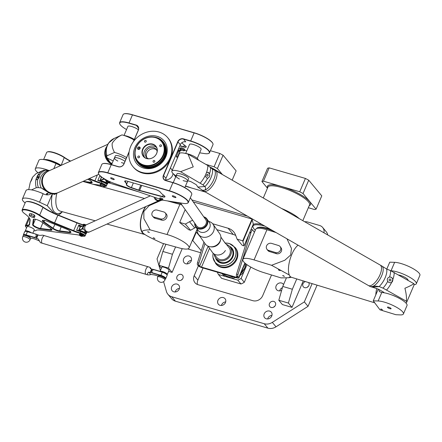 <?xml version="1.0" encoding="UTF-8"?>
<svg xmlns="http://www.w3.org/2000/svg" width="442" height="442" viewBox="0 0 442 442"><rect width="100%" height="100%" fill="white"/><g stroke="black" fill="none" stroke-linecap="round" stroke-linejoin="round"><path stroke-width="0.66" d="M205.491 192.077L185.408 186.215M308.035 306.339L276.007 326.82A9.84 8.58 140.2 0 1 267.913 328.163L175.419 301.173A9.84 8.58 140.2 0 1 171.601 298.704L167.899 294.267A9.84 8.58 -39.8 0 0 171.723 296.737L264.217 323.721A9.84 8.58 -39.8 0 0 272.305 322.378L304.339 301.897L308.035 306.339L317.074 285.151M327.704 234.945A7.873 6.868 -39.8 0 0 326.351 231.906L322.649 227.464A7.873 6.868 140.2 0 1 323.964 232.801M182.397 279.162A3.403 2.967 -39.8 0 0 181.203 280.162M308.383 286.333A3.403 2.967 -39.8 0 0 307.184 287.333M274.891 306.151A3.403 2.967 -39.8 0 0 273.697 307.146M225.702 301.897A4.332 3.774 -39.8 0 0 221.414 305.461M282.41 287.687A4.332 3.774 -39.8 0 0 279.631 290.891M271.946 315.389A4.332 3.774 -39.8 0 0 267.664 318.958M179.452 288.399A4.332 3.774 -39.8 0 0 175.17 291.969M191.425 260.338A4.332 3.774 -39.8 0 0 187.143 263.907M203.049 268.007L197.883 280.118A7.873 6.868 -39.8 0 0 197.397 284.471M191.856 199.928L247.481 216.16M252.923 226.68A21.652 5.359 23.1 0 1 252.675 225.635M253.095 224.658A21.652 5.359 23.1 0 1 261.929 224.448M193.248 201.906L252.023 219.05L253.316 224.133L244.039 245.885L242.277 245.371L237.094 239.155L242.746 240.802L244.039 245.885M251.128 229.265L252.249 229.591L254.454 232.238M202.011 267.703A3.149 0.779 23.1 0 1 198.287 265.719L197.535 264.824L198.906 265.222L199.657 266.117A1.575 0.392 -156.9 0 0 201.519 267.112L236.459 277.305A1.575 0.392 -156.9 0 0 237.415 277.333A1.575 0.392 -156.9 0 0 237.337 277.112L236.592 276.217L237.962 276.615L238.708 277.515A3.149 0.779 23.1 0 1 238.862 277.952A3.149 0.779 23.1 0 1 236.956 277.896L202.011 267.703M204.966 243.536L198.883 263.161L197.513 262.758A1.967 0.829 106.3 0 0 197.535 264.824M197.513 262.758L203.933 242.061M198.906 265.222A1.967 0.829 -73.7 0 1 198.883 263.161M235.547 248.006A12.597 10.984 140.2 0 1 236.835 259.272A12.597 10.984 140.2 0 1 227.166 267.404A12.597 10.984 140.2 0 1 216.193 264.134M252.249 229.591L250.99 232.542L249.874 232.216M249.691 232.636L250.835 232.973A1.967 0.829 -73.7 0 1 250.99 232.542M250.835 232.973L237.934 274.554L236.564 274.156L248.785 234.763M237.962 276.615A1.967 0.829 -73.7 0 1 237.934 274.554M236.564 274.156A1.967 0.829 106.3 0 0 236.592 276.217M200.187 236.741L196.325 232.111L192.734 240.525L201.243 250.736M271.521 274.979L262.697 295.67A7.873 6.868 140.2 0 1 252.857 300.687L198.044 284.692A7.873 6.868 140.2 0 1 194.988 282.72A7.873 6.868 140.2 0 1 194.187 275.681L198.386 265.83M165.678 244.868A3.403 2.967 140.2 0 1 165.789 244.222M176.988 276.576A3.403 2.967 140.2 0 1 179.601 274.383A3.403 2.967 140.2 0 1 182.568 275.261A3.403 2.967 140.2 0 1 181.85 279.725A3.403 2.967 140.2 0 1 177.336 279.62A3.403 2.967 140.2 0 1 176.988 276.576M308.649 282.571A3.403 2.967 140.2 0 1 308.897 285.477A3.403 2.967 140.2 0 1 306.284 287.676A3.403 2.967 140.2 0 1 303.317 286.792A3.403 2.967 140.2 0 1 305.45 281.587M275.405 305.289A3.403 2.967 140.2 0 1 272.791 307.488A3.403 2.967 140.2 0 1 269.83 306.604A3.403 2.967 140.2 0 1 270.543 302.146A3.403 2.967 140.2 0 1 275.057 302.251A3.403 2.967 140.2 0 1 275.405 305.289M225.475 302.56A4.332 3.774 140.2 0 1 222.155 305.356A4.332 3.774 140.2 0 1 218.381 304.229A4.332 3.774 140.2 0 1 219.293 298.56A4.332 3.774 140.2 0 1 225.033 298.687A4.332 3.774 140.2 0 1 225.475 302.56M281.67 290.261A4.332 3.774 140.2 0 1 276.598 289.659A4.332 3.774 140.2 0 1 277.51 283.985A4.332 3.774 140.2 0 1 283.25 284.118A4.332 3.774 140.2 0 1 283.565 284.565M271.725 316.052A4.332 3.774 140.2 0 1 268.399 318.848A4.332 3.774 140.2 0 1 264.631 317.726A4.332 3.774 140.2 0 1 265.537 312.052A4.332 3.774 140.2 0 1 271.283 312.179A4.332 3.774 140.2 0 1 271.725 316.052M179.231 289.068A4.332 3.774 140.2 0 1 175.905 291.864A4.332 3.774 140.2 0 1 172.137 290.737A4.332 3.774 140.2 0 1 173.043 285.068A4.332 3.774 140.2 0 1 178.789 285.195A4.332 3.774 140.2 0 1 179.231 289.068M191.198 261.001A4.332 3.774 140.2 0 1 187.878 263.797A4.332 3.774 140.2 0 1 184.104 262.675A4.332 3.774 140.2 0 1 185.016 257.001A4.332 3.774 140.2 0 1 190.756 257.128A4.332 3.774 140.2 0 1 191.198 261.001M235.741 235.492A14.564 12.702 -39.8 0 0 233.254 234.453L216.873 229.674M195.961 227.31A14.564 12.702 -39.8 0 0 194.69 227.95L190.546 230.276L188.778 229.763L180.016 222.774L179.717 222.409L185.369 224.061L189.513 221.735A14.564 12.702 140.2 0 1 192.751 220.359M190.546 230.276L185.369 224.061M212.668 223.74L228.078 228.238A14.564 12.702 140.2 0 1 233.73 231.895A14.564 12.702 140.2 0 1 235.63 235.194L237.094 239.155M252.023 219.05L242.746 240.802M185.181 209.596L179.717 222.409M252.327 219.414L243.05 241.161M200.629 252.708L187.701 248.934M168.612 271.371L172.093 272.388L182.215 248.647M160.396 270.57L157.032 258.924L163.568 243.603M163.59 281.637L166.435 291.493A9.84 8.58 -39.8 0 0 167.899 294.267M312.129 283.637L304.339 301.897M303.273 280.919L291.991 307.367L282.399 304.571L278.808 300.262L282.764 286.449L292.355 289.245L288.399 303.063L291.991 307.367M304.72 221.762A7.873 6.868 140.2 0 1 307.604 221.989L319.594 225.486A7.873 6.868 140.2 0 1 322.649 227.464M196.325 232.111L195.917 231.989M172.457 254.266L168.501 268.079L158.91 265.283L162.866 251.465L172.457 254.266L175.584 246.929M162.866 251.465L165.938 244.26M172.093 272.388L168.501 268.079M192.325 240.409L192.734 240.525M158.91 265.283L161.385 268.255M168.872 269.769A3.934 0.972 23.1 0 1 169.065 270.316L167.269 274.521A3.934 0.972 -156.9 0 0 167.076 273.979A3.934 0.972 -156.9 0 0 163.319 271.797A3.934 0.972 -156.9 0 0 160.059 271.382L161.827 267.222A3.934 0.972 23.1 0 1 165.01 267.548A3.934 0.972 23.1 0 1 168.872 269.769M165.131 278.537A3.934 0.972 -156.9 0 0 161.269 276.322A3.934 0.972 -156.9 0 0 158.081 275.996L157.711 276.869A3.934 0.972 23.1 0 1 160.894 277.195A3.934 0.972 23.1 0 1 164.755 279.416A3.934 0.972 23.1 0 1 164.949 279.963L165.325 279.084A3.934 0.972 -156.9 0 0 165.131 278.537L165.186 278.405A3.542 0.878 23.1 0 0 162.275 276.206A3.542 0.878 23.1 0 0 158.672 275.62L158.612 275.758M296.759 278.924L292.355 289.245M288.399 303.063L278.808 300.262M282.764 286.449L286.383 277.957M270.521 229.376A15.746 3.901 -156.9 0 0 258.669 227.459M267.465 188.176L261.929 181.535L263.482 181.192L299.737 191.773L303.041 193.524L316.091 209.188L314.538 209.53L308.345 207.723M264.819 226.105A21.061 5.216 -156.9 0 0 252.94 226.365A21.061 5.216 -156.9 0 0 254.073 228.95A21.061 5.216 -156.9 0 0 255.305 230.232M316.091 209.188L321.776 195.861L308.726 180.198L305.422 178.441L269.172 167.861L267.614 168.203L261.929 181.535M269.172 167.861L263.482 181.192M305.422 178.441L299.737 191.773M308.726 180.198L303.041 193.524M180.574 203.049A15.746 3.901 -156.9 0 0 179.734 202.839M175.568 202.182A15.746 3.901 -156.9 0 0 173.043 202.464M205.85 164.38L214.094 166.783L217.398 168.54L222.403 174.546M177.491 157.993L176.292 156.545L178.209 156.313M217.398 168.54L223.083 155.208L236.133 170.872L232.177 180.154M178.386 151.628L176.292 156.545M180.132 150.844L177.844 156.208M223.083 155.208L219.785 153.451L214.094 166.783M219.785 153.451L210.398 150.716M223.387 273.941A13.382 11.669 -39.8 0 0 230.868 277.123A13.382 11.669 -39.8 0 0 233.652 276.935M240.746 273.537A13.382 11.669 -39.8 0 0 245.774 263.775M222.011 273.537A14.172 12.359 -39.8 0 0 225.21 276.46L230.984 278.145A14.172 12.359 -39.8 0 0 235.691 277.532M239.895 275.532A14.172 12.359 -39.8 0 0 244.061 271.482L246.586 265.57A14.172 12.359 -39.8 0 0 246.73 264.504M225.21 276.46L218.409 274.476A17.713 15.448 140.2 0 1 217.348 272.178M246.968 264.67L246.586 265.57M244.061 271.482L241.089 278.443A17.713 15.448 140.2 0 1 237.785 280.129L230.984 278.145M218.409 274.476L221.613 278.322L240.989 283.979A17.713 15.448 -39.8 0 0 244.299 282.294L250.791 267.073M237.785 280.129L240.989 283.979M241.089 278.443L244.299 282.294M213.177 253.294A12.216 10.658 -39.8 0 0 212.978 257.404A12.216 10.658 -39.8 0 0 222.873 265.714A12.216 10.658 -39.8 0 0 235.105 257.493A12.216 10.658 -39.8 0 0 229.508 243.625A12.216 10.658 -39.8 0 0 229.116 243.503A12.216 10.658 -39.8 0 0 225.304 243.094L225.304 243.094M213.21 253.321A12.149 10.597 -39.8 0 0 220.829 265.438A12.149 10.597 -39.8 0 0 235.028 257.454A12.149 10.597 -39.8 0 0 225.337 243.128M215.525 257.752A9.707 8.464 -39.8 0 0 223.713 263.349A9.707 8.464 -39.8 0 0 232.901 256.835A9.707 8.464 -39.8 0 0 229.392 246.2M215.851 258.189A9.486 8.276 -39.8 0 0 224 263.051A9.486 8.276 -39.8 0 0 232.652 256.703A9.486 8.276 -39.8 0 0 229.763 246.597M224.061 241.603L228.912 247.421A7.873 6.868 140.2 0 1 227.26 257.736A7.873 6.868 140.2 0 1 216.818 257.498L213.63 253.675M214.32 254.504A9.055 7.895 -39.8 0 0 215.906 258.255L217.436 260.089A9.055 7.895 -39.8 0 0 228.63 260.973A9.055 7.895 -39.8 0 0 232.304 250.006A9.055 7.895 -39.8 0 0 231.348 248.498L229.818 246.664A9.055 7.895 -39.8 0 0 226.415 244.426M215.906 258.255A9.055 7.895 -39.8 0 0 227.105 259.139A9.055 7.895 -39.8 0 0 230.774 248.166A9.055 7.895 -39.8 0 0 229.818 246.664M381.308 309.085L382.463 309.814L380.678 309.057L381.308 309.085M278.985 269.935L280.14 270.67L278.361 269.907L278.985 269.935M283.283 275.664L284.438 276.399L282.659 275.637L283.283 275.664M388.756 307.223A1.967 0.486 23.1 0 1 391.098 308.715A1.967 0.486 23.1 0 1 389.098 308.389A1.967 0.486 23.1 0 1 387.479 307.168A1.967 0.486 23.1 0 1 388.756 307.223M278.526 245.514L271.565 243.382A3.934 3.503 -36.9 0 0 267.161 244.868A3.934 3.503 -36.9 0 0 266.918 249.249A3.934 3.503 -36.9 0 0 268.576 250.399L275.532 252.531A3.934 3.503 -36.9 0 0 279.941 251.039A3.934 3.503 -36.9 0 0 280.178 246.658A3.934 3.503 -36.9 0 0 278.526 245.514M280.178 246.658L281.035 247.807A3.934 3.503 143.1 0 1 280.797 252.189A3.934 3.503 143.1 0 1 276.388 253.675L269.432 251.542A3.934 3.503 143.1 0 1 267.78 250.399L266.918 249.249M286.963 238.807L291.46 248.454L290.659 255.012L284.814 260.244L271.548 265.283L254.062 259.918A17.321 4.287 -156.9 0 0 242.857 259.426A17.321 4.287 -156.9 0 0 263.515 272.526L281.002 277.885L288.604 277.742L290.422 276.698M242.857 259.426L255.725 229.26A17.321 4.287 23.1 0 1 266.929 229.752L276.057 232.553M273.57 231.122A16.73 4.144 -156.9 0 0 256.714 228.437L256.703 228.47M271.548 265.283L289.283 274.99M374.739 302.831L291.455 277.294A17.321 6.608 -73 0 1 291.803 254.432A17.321 6.608 -73 0 1 298.079 245.183M386.794 269.079L389.739 262.183L394.629 262.327A15.354 3.801 23.1 0 1 411.132 267.598A15.354 3.801 23.1 0 1 419.9 275.305L416.292 283.764A15.354 3.801 -156.9 0 0 407.524 276.051A15.354 3.801 -156.9 0 0 391.026 270.78L390.916 270.775M414.165 284.687A15.354 3.801 -156.9 0 0 416.292 283.764M378.805 289.411L379.363 291.598L381.75 292.527A15.354 3.801 23.1 0 1 398.248 297.803A15.354 3.801 23.1 0 1 407.016 305.51L403.413 313.964A15.354 3.801 -156.9 0 1 400.281 314.897L395.899 314.71L379.993 309.836L373.247 300.842L378.242 289.134M403.413 313.964A15.354 3.801 -156.9 0 0 394.645 306.256A15.354 3.801 -156.9 0 0 378.142 300.98L373.247 300.842M148.147 231.763L147.6 231.763L149.379 232.52L148.147 231.763M153.706 237.862L153.159 237.857L154.938 238.619L153.706 237.862M157.02 210.066L163.75 211.928A3.934 3.354 137.6 0 1 165.164 212.784A3.934 3.354 137.6 0 1 165.153 217.193A3.934 3.354 137.6 0 1 160.761 218.939L154.031 217.083A3.934 3.354 137.6 0 1 152.617 216.226A3.934 3.354 137.6 0 1 152.628 211.817A3.934 3.354 137.6 0 1 157.02 210.066M152.617 216.226L153.728 217.442A3.934 3.354 -42.4 0 0 155.142 218.298L161.871 220.16A3.934 3.354 -42.4 0 0 166.269 218.409A3.934 3.354 -42.4 0 0 166.275 214L165.164 212.784M162.203 199.933L149.186 205.635L143.843 211.398L143.877 218.679L150.109 229.851L167.032 234.531A17.321 4.287 23.1 0 1 189.077 248.028A17.321 4.287 23.1 0 1 179.259 247.94L162.336 243.266C150.81 238.105 144.313 234.641 142.854 232.862L143.086 233.1A16.929 7.818 -74.5 0 1 143.086 233.1A16.929 7.818 -74.5 0 1 142.854 232.862A16.929 7.818 -74.5 0 1 145.816 206.547M181.922 204.966A17.321 4.287 -156.9 0 0 179.9 204.359L167.363 200.895M173.06 202.469A16.73 4.144 23.1 0 1 181.01 203.663M150.109 229.851C143.385 229.962 140.97 230.967 142.854 232.862M144.954 234.536A17.321 8 -74.5 0 1 144.678 234.47A17.321 8 -74.5 0 1 143.175 211.072A17.321 8 -74.5 0 1 145.457 206.712M60.571 165.617L56.007 163.529A15.354 3.801 -156.9 0 0 38.902 160.341L35.299 168.8A15.354 3.801 23.1 0 1 48.659 170.413M62.35 211.712L62.289 211.784A17.321 8 -74.5 0 1 58.178 214.994M38.029 172.761A15.354 3.801 23.1 0 1 35.299 168.8M54.09 213.232L47.244 205.729L52.316 193.845M25.117 202.944A15.354 3.801 23.1 0 1 22.415 198.999A15.354 3.801 23.1 0 1 39.52 202.187L47.244 205.729M51.322 193.59C49.25 195.11 46.786 195.281 43.935 194.104L43.128 193.734A15.354 3.801 -156.9 0 0 26.017 190.546L22.415 198.999M111.771 164.209A11.807 11.155 -114.3 0 1 107.157 145.959A11.807 11.155 65.7 0 0 111.771 164.203M98.82 174.281L58.466 192.48A11.807 11.155 -114.3 0 1 43.443 186.297A11.807 11.155 -114.3 0 1 48.753 170.949A11.807 11.155 -114.3 0 1 48.758 170.949A11.807 11.155 65.7 0 0 43.443 186.297A11.807 11.155 65.7 0 0 58.466 192.48L56.99 193.143A11.807 11.155 -114.3 0 1 53.593 193.955L50.62 193.342L46.708 191.452A11.807 11.155 -114.3 0 1 41.725 180.667A11.807 11.155 -114.3 0 1 48.112 171.236L107.914 144.269M111.964 163.75L110.412 162.722A9.144 7.707 6.1 0 1 110.213 162.557L107.4 158.23M36.57 179.806A2.95 1.111 119.1 0 1 36.99 176.977A2.95 1.111 119.1 0 1 39.205 174.651A2.95 1.111 119.1 0 1 39.454 174.673M37.714 178.143A0.967 0.365 119.1 0 1 37.614 178.126A0.967 0.365 119.1 0 1 37.708 177.22A0.967 0.365 119.1 0 1 38.454 176.419A0.967 0.365 119.1 0 1 38.553 176.435A0.967 0.365 119.1 0 1 38.465 177.341A0.967 0.365 119.1 0 1 37.714 178.143M37.802 179.314L36.471 179.761L36.172 178.756L37.399 175.877L39.045 174.562L39.658 174.955C39.835 176.33 39.216 177.783 37.802 179.314A13.851 13.083 -114.3 0 0 38.388 187.59L41.089 187.944L43.835 189.303M49.791 170.479L48.725 170.424A5.111 1.133 -4.9 0 1 48.57 170.402L43.797 170.164A14.564 13.757 65.7 0 0 43.465 170.308L36.051 173.656L32.498 177.27L31.912 179.441L30.211 182.634L28.736 189.607M31.487 189.883L36.316 187.706L38.388 187.59M39.819 192.331A6.298 1.558 23.1 0 1 43.404 193.861M48.725 170.424A12.52 11.829 65.7 0 0 41.244 187.966L46.482 191.298A9.144 4.508 33.5 0 0 46.708 191.452M53.095 193.883L54.167 194.198M56.99 193.143L54.598 194.469L53.593 193.955M53.742 194.204L49.106 193.027A2.359 0.586 -156.9 0 0 48.001 192.955L46.487 193.635A2.359 0.586 -156.9 0 0 46.382 193.734A2.359 0.586 -156.9 0 0 47.206 194.624A10.823 2.68 23.1 0 1 47.614 194.883M107.881 144.589L106.621 147.44M107.964 144.153C108.434 143.009 108.489 142.954 108.119 143.987L106.102 148.512L107.964 144.153C108.434 143.009 108.489 142.954 108.119 143.987A14.564 13.757 -114.3 0 1 114.191 138.418L108.362 143.247M113.152 160.965L107.318 158.076L106.671 156.728L106.102 148.512M106.671 156.728L107.036 155.816L114.533 152.435C112.616 149.015 111.848 145.948 112.224 143.225C114.561 139.584 117.826 136.805 122.014 134.893A12.564 3.111 23.1 0 1 134.07 140.048M114.191 138.418L122.014 134.893M111.572 164.673L114.423 157.987A6.298 1.558 -156.9 0 1 118.743 158.247A6.298 1.558 -156.9 0 1 124.97 161.374A6.298 1.558 -156.9 0 0 122.097 159.612A6.298 1.558 -156.9 0 0 114.423 157.987A6.298 1.558 -156.9 0 0 117.821 161.048M121.445 162.595A6.298 1.558 -156.9 0 0 124.163 163.264M114.423 157.987L115.318 155.882A6.298 1.558 23.1 0 1 122.998 157.507A6.298 1.558 23.1 0 1 125.871 159.269M126.589 157.59A12.564 3.111 -156.9 0 0 114.533 152.435M215.663 170.678A11.807 4.928 119.8 0 1 215.663 170.684A11.807 4.928 119.8 0 1 214.061 183.375A11.807 4.928 119.8 0 1 203.911 191.171L203.911 191.171A11.807 4.928 -60.2 0 0 206.381 191.204A11.807 4.928 -60.2 0 0 215.271 181.005A11.807 4.928 -60.2 0 0 215.663 170.678L213.967 169.706A11.807 4.928 -60.2 0 1 213.574 180.032A11.807 4.928 -60.2 0 1 204.685 190.231L202.508 190.325L204.795 190.154A9.144 4.298 69.4 0 1 204.685 190.231M216.967 172.949A11.807 4.923 119.8 0 1 214.061 183.375A11.807 4.923 119.8 0 1 206.53 191.148M381.899 266.034L380.137 265.023A11.807 4.928 119.8 0 1 379.75 275.344A11.807 4.928 119.8 0 1 370.86 285.543A11.807 4.928 119.8 0 1 368.39 285.51A11.807 4.928 119.8 0 1 368.385 285.51A11.807 4.928 -60.2 0 0 378.534 277.714A11.807 4.928 -60.2 0 0 380.137 265.018L215.663 170.684M381.44 267.288A11.807 4.923 119.8 0 1 378.534 277.714A11.807 4.923 119.8 0 1 371.004 285.488M212.994 169.496L213.519 169.518A9.144 1.094 163.1 0 1 213.591 169.529L212.392 169.071A5.111 0.757 54.7 0 1 212.298 168.982L207.773 165.479L188.021 154.153L193.248 166.866L180.54 171.689L202.994 184.883L204.812 186.524L197.817 187.054L202.508 190.325M389.082 277.151A2.95 2.757 -108.7 0 1 392.612 279.062A2.95 2.757 -108.7 0 1 390.993 282.742M390.374 279.095A0.967 0.906 -108.7 0 1 390.314 280.874A0.967 0.906 -108.7 0 1 389.098 279.885A0.967 0.906 -108.7 0 1 390.374 279.095M384.065 292.77L384.065 292.77A2.359 0.586 -156.9 0 0 383.021 291.825L379.026 289.532A2.359 0.586 -156.9 0 0 377.374 288.803L372.352 287.162L379.346 286.631L383.004 288.129L406.419 301.251C406.684 297.278 406.17 292.947 404.889 288.256C408.889 286.582 411.889 285.068 413.9 283.709L390.485 270.592A13.851 5.779 119.8 0 1 389.551 277.04C391.297 276.963 392.386 277.808 392.827 279.576L391.601 282.455L391.032 282.725L388.949 282.565L387.695 281.399C386.827 279.2 387.446 277.747 389.551 277.04L389.093 277.151M407.933 280.289L407.966 280.211A6.298 1.558 -156.9 0 0 405.082 277.432A6.298 1.558 -156.9 0 0 398.739 275.018M392.573 295.25A6.298 1.558 23.1 0 1 396.176 296.786M405.905 302.991A12.564 3.111 -156.9 0 0 406.629 302.416A12.564 3.111 -156.9 0 0 406.419 301.251M413.9 283.709A12.564 3.111 23.1 0 1 414.11 284.875L406.629 302.416M372.352 287.162L370.457 286.659L372.556 286.515A9.144 1.094 -16.9 0 0 372.744 286.488L375.38 286.101L379.148 286.554A12.52 5.221 -60.2 0 0 386.628 269.007L381.54 265.863M390.485 270.592L386.833 269.09A5.111 2.105 19.8 0 1 386.628 269.007M207.243 178.165A2.95 2.326 94 0 0 209.723 175.397A2.95 2.326 94 0 0 207.679 172.281M207.773 174.358A0.967 0.762 94 0 0 207.033 176.082A0.967 0.762 94 0 0 207.773 174.358M207.685 178.154L206.403 177.861L205.226 175.551L206.453 172.673L207.746 172.286L209.547 173.789C210.083 176.015 209.464 177.469 207.685 178.154A13.851 5.779 -60.2 0 1 202.994 184.883M179.485 179.043A6.298 1.558 23.1 0 1 176.082 175.977A6.298 1.558 23.1 0 1 176.91 175.601A6.298 1.558 23.1 0 1 183.75 177.596A6.298 1.558 23.1 0 1 187.668 180.922A6.298 1.558 23.1 0 1 183.104 180.585M177.806 173.496A6.298 1.558 23.1 0 1 184.651 175.491A6.298 1.558 23.1 0 1 188.568 178.817L187.668 180.922A6.298 1.558 -156.9 0 0 182.485 177.015A6.298 1.558 -156.9 0 0 176.082 175.977L176.982 173.877A6.298 1.558 23.1 0 1 177.806 173.496M180.54 171.689A12.564 3.111 -156.9 0 0 171.949 171.026A12.989 3.216 23.1 0 0 171.872 171.17A12.989 3.216 23.1 0 0 176.12 175.888M171.872 171.17L179.353 153.628A12.989 3.216 -156.9 0 1 179.43 153.49A12.564 3.111 23.1 0 1 188.021 154.153M197.817 187.054L196.618 185.121A2.359 0.586 -156.9 0 0 195.635 184.342L191.64 182.049A2.359 0.586 -156.9 0 0 189.115 181.098A10.823 2.68 23.1 0 1 187.712 180.822M212.392 169.071A12.52 5.221 119.8 0 1 204.906 186.612C205.878 187.972 205.839 189.148 204.795 190.154M213.132 169.562L213.685 169.706M25.277 231.31A3.934 0.972 23.1 0 1 25.233 230.978A3.934 0.972 23.1 0 1 27.603 231.039A3.934 0.972 23.1 0 1 31.376 232.763M30.001 239.857L30.526 238.625A3.934 0.972 -156.9 0 0 30.332 238.083A3.934 0.972 -156.9 0 0 26.47 235.862A3.934 0.972 -156.9 0 0 23.288 235.536L22.763 236.768A3.934 3.934 0 0 0 23.36 240.829A3.934 3.934 0 0 0 30.001 239.857A3.934 0.972 -156.9 0 0 29.807 239.31A3.934 0.972 -156.9 0 0 25.945 237.089A3.934 0.972 -156.9 0 0 22.763 236.768M104.03 186.491A2.166 0.536 -156.9 0 0 101.649 185.187A2.166 0.536 -156.9 0 0 100.168 185.248A2.166 0.536 -156.9 0 0 101.936 186.436A2.166 0.536 -156.9 0 0 104.019 186.889A2.166 0.536 -156.9 0 0 104.03 186.491M100.141 185.143A2.359 0.586 23.1 0 1 100.063 185.01A2.359 0.586 23.1 0 1 100.047 184.839A2.359 0.586 23.1 0 1 101.958 185.038A2.359 0.586 23.1 0 1 104.273 186.369A2.359 0.586 23.1 0 1 104.395 186.695A2.359 0.586 23.1 0 1 104.262 186.8A2.359 0.586 23.1 0 1 104.108 186.833M100.047 184.839L100.422 183.966A2.359 0.586 23.1 0 1 102.334 184.159A2.359 0.586 23.1 0 1 104.649 185.491A2.359 0.586 23.1 0 1 104.765 185.817L104.395 186.695M91.964 181.911A4.724 1.171 23.1 0 1 91.936 182.032A4.724 1.171 23.1 0 1 90.571 182.286L83.14 181.347M85.4 182.148L90.671 182.811A5.116 1.265 -156.9 0 0 92.124 182.176A5.116 1.265 -156.9 0 0 87.731 179.281M100.185 185.286A16.139 3.995 -156.9 0 0 97.781 184.861L93.063 184.264M88.72 178.833L94.715 181.27A16.139 3.995 -156.9 0 0 101.268 183.496A3.542 0.878 23.1 0 1 104.848 185.099A3.542 0.878 23.1 0 1 105.655 186.441A3.542 0.878 23.1 0 1 104.511 186.419M46.311 160.087A10.923 2.707 23.1 0 1 60.493 165.584M70.609 161.092A24.012 5.945 23.1 0 1 64.333 157.33A10.923 2.707 -156.9 0 0 47.758 151.799L47.266 151.976A11.315 2.801 23.1 0 1 64.438 157.711A23.619 5.851 -156.9 0 0 70.295 161.236M101.373 177.352L100.047 175.756A16.139 3.995 -156.9 0 0 100.152 175.794M99.931 175.584L97.826 180.518A15.746 3.901 -156.9 0 0 101.798 181.767A3.934 0.972 23.1 0 1 106.865 184.574A3.934 0.972 23.1 0 1 106.887 184.855L106.362 186.082A3.934 0.972 -156.9 0 0 101.273 182.994A15.746 3.901 23.1 0 1 94.875 180.817L89.323 178.562M97.826 180.518A995.395 420.154 106.3 0 0 98.102 180.319A16.139 3.995 23.1 0 0 102.091 181.568A3.542 0.878 -156.9 0 1 106.655 184.099L106.865 184.574M105.655 186.441L106.146 186.264A3.934 0.972 -156.9 0 0 106.362 186.082M61.084 165.385A11.315 2.801 -156.9 0 0 44.139 159.645M43.62 159.562L46.637 152.49A11.315 2.801 23.1 0 1 47.266 151.976M29.719 216.066L29.106 215.055L31.1 215.304L33.714 216.569L34.332 217.586L32.332 217.331L29.719 216.066M31.1 215.304L31.747 213.795L29.747 213.547L29.106 215.055M31.747 213.795L34.36 215.061L33.714 216.569M34.36 215.061L34.973 216.077L34.332 217.586M82.168 236.293A1.575 0.392 -156.9 0 0 82.334 236.271A1.575 0.392 -156.9 0 0 82.422 236.199L82.676 235.603A1.575 0.392 -156.9 0 0 80.947 234.459L80.693 233.73L81.687 234.343A2.017 0.497 23.1 0 1 83.251 235.553L83.129 235.829A2.017 0.497 23.1 0 1 82.532 235.94M79.654 234.663A2.017 0.497 23.1 0 1 79.416 234.249L79.538 233.967A2.017 0.497 23.1 0 1 79.709 233.862L80.532 234.337A1.575 0.392 -156.9 0 0 79.781 234.365L79.527 234.962A1.575 0.392 -156.9 0 0 79.532 235.078A1.575 0.392 -156.9 0 0 79.604 235.183M81.687 234.343L81.571 234.625A2.017 0.497 23.1 0 1 83.129 235.829M79.416 234.249A2.017 0.497 23.1 0 1 79.869 234.127L79.825 233.591L80.278 233.614L80.162 233.89M80.571 234.011L81.571 234.625M80.278 233.614L80.284 234.039M80.361 233.857L80.433 234.216M26.653 227.647A5.508 1.365 23.1 0 1 25.608 226.542A5.508 1.365 23.1 0 1 26.581 225.812A16.139 3.995 -156.9 0 0 29.592 224.553L30.133 220.282A24.012 5.945 -156.9 0 0 29.89 218.978A24.012 5.945 -156.9 0 0 24.724 213.701A10.923 2.707 23.1 0 1 22.376 211.304A10.923 2.707 23.1 0 1 27.785 210.392A10.923 2.707 23.1 0 1 39.493 215.563A24.012 5.945 -156.9 0 0 54.399 223.337L73.466 231.083A16.139 3.995 -156.9 0 0 80.024 233.31A3.542 0.878 23.1 0 1 83.604 234.906A3.542 0.878 23.1 0 1 84.411 236.255A3.542 0.878 23.1 0 1 82.488 236.045M79.61 235.249A16.139 3.995 -156.9 0 0 76.538 234.674L40.062 230.078A16.139 3.995 -156.9 0 0 36.288 230.205A16.139 3.995 -156.9 0 0 35.636 230.591A5.508 1.365 23.1 0 1 35.41 230.724A5.508 1.365 23.1 0 1 33.89 230.735M43.614 222.144L52.841 228.663A5.116 1.265 -156.9 0 0 59.532 231.376L69.427 232.625A5.116 1.265 -156.9 0 0 70.875 231.989A5.116 1.265 -156.9 0 0 66.361 229.039L47.244 221.276A5.116 1.265 -156.9 0 0 42.653 220.343A5.116 1.265 -156.9 0 0 43.614 222.144L44.029 221.829A4.724 1.171 23.1 0 1 42.88 220.376A4.724 1.171 23.1 0 1 42.951 220.276M50.476 230.238A5.116 1.265 -156.9 0 0 51.924 229.597A5.116 1.265 -156.9 0 0 50.708 228.392L41.487 221.873A5.116 1.265 -156.9 0 0 33.598 219.199A5.116 1.265 -156.9 0 0 33.294 219.519L32.625 224.79A5.116 1.265 -156.9 0 0 35.393 227.177A5.116 1.265 -156.9 0 0 40.581 228.989L50.476 230.238L50.377 229.707L40.482 228.464A4.724 1.171 23.1 0 1 35.691 226.79A4.724 1.171 23.1 0 1 33.139 224.586L33.807 219.315A4.724 1.171 23.1 0 1 33.83 219.238A4.724 1.171 23.1 0 1 33.901 219.133M25.233 230.978L27.028 226.768A3.934 0.972 23.1 0 1 31.028 227.415A3.934 0.972 23.1 0 1 34.266 229.857L32.841 233.205M79.698 235.404A1.376 0.343 23.1 0 1 79.637 235.315A1.376 0.343 23.1 0 1 81.03 235.442A1.376 0.343 23.1 0 1 82.09 236.359A1.376 0.343 23.1 0 1 80.886 236.122A1.376 0.343 23.1 0 1 79.698 235.404M82.422 236.199A1.575 0.392 -156.9 0 0 80.693 235.056A1.575 0.392 -156.9 0 0 79.527 234.962M85.963 224.906A2.166 0.536 -156.9 0 0 83.516 224.287A2.166 0.536 -156.9 0 0 83.422 224.343M83.03 224.735L83.14 224.481A2.359 0.586 23.1 0 1 83.273 224.376A2.359 0.586 23.1 0 1 85.792 224.984M37.227 203.994A4.923 1.221 -156.9 0 0 36.796 203.812M85.621 234.387L85.411 233.912A3.542 0.878 -156.9 0 0 80.847 231.381A16.139 3.995 23.1 0 1 76.853 230.133A995.395 420.154 106.3 0 1 76.582 230.332A15.746 3.901 -156.9 0 0 80.549 231.58A3.934 0.972 23.1 0 1 85.621 234.387A3.934 0.972 23.1 0 1 85.643 234.669L85.118 235.895A3.934 0.972 -156.9 0 0 80.024 232.807A15.746 3.901 23.1 0 1 73.632 230.63L54.559 222.89A23.619 5.851 23.1 0 1 39.902 215.243A11.315 2.801 -156.9 0 0 29.012 210.221A11.315 2.801 -156.9 0 0 22.1 210.022A11.315 2.801 -156.9 0 0 22.166 210.828L22.376 211.304M84.411 236.255L84.897 236.078A3.934 0.972 -156.9 0 0 85.118 235.895M22.1 210.022L25.393 202.303A11.315 2.801 23.1 0 1 26.017 201.79A11.315 2.801 23.1 0 1 43.194 207.525A23.619 5.851 -156.9 0 0 57.852 215.171L76.919 222.912A15.746 3.901 -156.9 0 0 83.317 225.088A3.934 0.972 23.1 0 1 84.709 225.553M82.295 226.182A15.746 3.901 23.1 0 1 78.825 225.066L76.582 230.332M78.825 225.066A995.395 420.154 106.3 0 1 78.803 225.569A16.139 3.995 -156.9 0 0 81.61 226.486M70.714 231.724A4.724 1.171 23.1 0 1 70.692 231.846A4.724 1.171 23.1 0 1 69.328 232.1L59.432 230.851A4.724 1.171 23.1 0 1 53.255 228.343L44.029 221.829L44.625 220.436M85.057 225.387A3.542 0.878 -156.9 0 0 83.615 224.895A16.139 3.995 23.1 0 1 77.057 222.663L57.99 214.917A24.012 5.945 23.1 0 1 43.084 207.143A10.923 2.707 -156.9 0 0 26.509 201.613L26.017 201.79M51.769 229.337A4.724 1.171 23.1 0 1 51.742 229.459A4.724 1.171 23.1 0 1 50.377 229.707L50.885 228.52M29.774 218.735A23.619 5.851 23.1 0 1 29.923 219.779L29.382 224.05A15.746 3.901 23.1 0 1 29.31 224.321A15.746 3.901 23.1 0 1 26.443 225.282A5.906 1.464 -156.9 0 0 25.365 225.647L28.658 217.928A5.906 1.464 23.1 0 1 28.984 217.663A5.906 1.464 23.1 0 1 29.056 217.635L28.984 217.663M35.41 230.724L35.901 230.547A5.906 1.464 -156.9 0 0 36.139 230.404A15.746 3.901 23.1 0 1 36.553 230.122M25.365 225.647A5.906 1.464 -156.9 0 0 25.398 226.066L25.608 226.542M78.803 225.569L80.129 227.166M150.341 272.576L148.843 272.123C147.12 273.537 146.788 274.471 147.849 274.918L40.443 242.686L38.239 238.929L36.736 238.476A3.934 1.575 -73.3 0 1 38.233 234.967L39.73 235.42L42.708 235.144L44.559 235.697A3.934 1.575 -73.3 0 1 44.565 235.702A3.934 1.575 106.7 0 0 41.924 239.017A3.934 1.575 106.7 0 0 42.299 243.238A3.934 1.575 -73.3 0 1 41.924 239.017A3.934 1.575 -73.3 0 1 44.559 235.697L148.258 266.819A3.934 1.575 106.7 0 0 145.622 270.139A3.934 1.575 106.7 0 0 145.998 274.36L145.993 274.36A3.934 1.575 -73.3 0 1 145.617 270.139A3.934 1.575 -73.3 0 1 148.258 266.819L150.114 267.377L150.335 268.614L151.838 269.067A3.934 1.575 106.7 0 0 150.341 272.576L150.766 272.681A4.006 1.597 -73.3 0 1 152.263 269.172L151.838 269.067M147.49 267.001A3.934 1.569 106.7 0 0 145.617 270.139A3.934 1.569 106.7 0 0 145.451 273.786M43.791 235.879A3.934 1.569 106.7 0 0 41.924 239.017A3.934 1.569 106.7 0 0 41.758 242.664M30.979 232.647A3.542 0.878 -156.9 0 0 27.642 231.16A3.542 0.878 -156.9 0 0 25.592 231.133L25.537 231.265M160.457 271.504A3.542 0.878 23.1 0 1 164.186 272.255A3.542 0.878 23.1 0 1 166.91 274.366L166.849 274.504M152.263 269.172L153.617 269.592L151.75 270.813L152.269 272.753L150.766 272.681M153.617 269.592L162.148 272.156A4.133 1.022 23.1 0 1 167.131 275.007A4.133 1.022 23.1 0 1 167.153 275.3L165.805 278.46A4.133 1.022 -156.9 0 0 160.805 275.311L152.269 272.753M167.059 274.88A3.934 0.972 -156.9 0 0 167.026 274.769A3.934 0.972 -156.9 0 0 162.28 272.051L153.435 269.393M151.136 268.858L150.114 267.377M158.009 276.167L157.893 276.106A2.166 0.536 -156.9 0 0 156.567 275.576L154.838 275.057A2.166 0.536 -156.9 0 0 154.12 274.891L150.661 274.432L150.109 274.825L147.849 274.918M151.938 272.902L160.783 275.559A3.934 0.972 23.1 0 1 164.562 277.327A3.934 0.972 23.1 0 1 165.33 278.736A3.934 0.972 23.1 0 1 165.28 278.753M165.441 278.681A4.133 1.022 -156.9 0 0 165.579 278.648A4.133 1.022 -156.9 0 0 165.805 278.46M148.843 272.123L150.661 274.432M23.813 235.304L23.874 235.166A3.542 0.878 23.1 0 1 26.78 235.475A3.542 0.878 23.1 0 1 30.238 237.492A3.542 0.878 23.1 0 1 30.387 237.945L30.332 238.083M38.233 234.967L37.763 234.807A4.006 1.597 106.7 0 0 36.266 238.315L36.736 238.476M36.266 238.315L34.537 237.415L26.006 234.857A4.133 1.022 -156.9 0 0 23.404 234.757L24.752 231.602A4.133 1.022 23.1 0 1 24.979 231.415A4.133 1.022 23.1 0 1 27.349 231.696L36.327 234.249L27.481 231.597A3.934 0.972 -156.9 0 0 25.222 231.326A3.934 0.972 -156.9 0 0 25.117 231.376M36.327 234.249L37.763 234.807M34.537 237.415L36.399 236.194L35.885 234.26M23.404 234.757A4.133 1.022 -156.9 0 0 23.426 235.056A4.133 1.022 -156.9 0 0 23.498 235.183M39.244 240.896L35.399 239.26A2.166 0.536 -156.9 0 0 34.57 238.962L32.841 238.442A2.166 0.536 -156.9 0 0 31.791 238.26L30.492 238.326M23.559 235.343A3.934 0.972 23.1 0 1 23.531 235.293A3.934 0.972 23.1 0 1 25.984 235.105L34.835 237.757M155.352 197.58C155.982 200.093 157.711 200.872 160.529 199.917L159.534 200.364A3.934 3.718 -114.3 0 1 154.203 197.182A3.934 3.718 65.7 0 0 159.534 200.364L90.058 231.691A3.934 3.718 -114.3 0 1 85.052 229.636A3.934 3.718 -114.3 0 1 86.82 224.519A3.934 3.718 -114.3 0 1 86.825 224.514A3.934 3.718 65.7 0 0 85.052 229.636A3.934 3.718 65.7 0 0 90.058 231.691L89.069 232.138C86.864 232.608 85.019 231.531 83.532 228.912L83.019 229.144A3.934 3.718 -114.3 0 1 84.516 225.635L84.295 225.669A4.006 3.779 65.7 0 0 82.803 229.177L83.019 229.144M85.444 234.122A3.542 0.878 -156.9 0 0 83.229 232.299A3.542 0.878 -156.9 0 0 79.206 231.194M79.124 230.884L79.135 230.857A3.542 0.878 23.1 0 1 83.455 231.768A3.542 0.878 23.1 0 1 85.654 233.636L85.472 234.061M81.339 226.613A3.542 0.878 -156.9 0 0 80.858 226.823L80.858 226.823M82.803 229.177L81.759 228.973L82.836 227.21L83.107 225.812L84.295 225.669M81.759 228.973L78.853 230.282A4.133 1.022 -156.9 0 0 78.665 230.453A4.133 1.022 -156.9 0 0 78.693 230.746A4.133 1.022 -156.9 0 0 78.693 230.752L78.693 230.746M78.753 230.768A3.934 0.972 23.1 0 1 78.947 230.542L81.963 229.183M85.903 233.917A4.133 1.022 -156.9 0 0 86.041 233.879A4.133 1.022 -156.9 0 0 86.273 233.696A4.133 1.022 -156.9 0 0 86.063 233.122L85.063 231.923A1.967 0.486 23.1 0 1 84.969 231.647A1.967 0.486 23.1 0 1 85.057 231.569L85.51 231.365A2.166 0.536 -156.9 0 0 85.422 231.381A2.166 0.536 -156.9 0 0 85.394 231.393L84.809 231.658A2.166 0.536 -156.9 0 0 84.82 232.044L85.82 233.249A3.934 0.972 23.1 0 1 85.798 233.973A3.934 0.972 23.1 0 1 85.488 234.028M78.665 230.453L80.013 227.293A4.133 1.022 23.1 0 1 80.201 227.127L83.107 225.812M84.516 225.635L150.363 195.861M177.817 150.54A3.934 3.718 65.7 0 0 180.784 150.551L180.784 150.551A3.934 3.718 -114.3 0 1 177.817 150.54M106.362 179.955A3.934 3.718 65.7 0 0 110.771 182.071A3.934 3.718 -114.3 0 1 106.362 179.955M110.412 182.281L110.312 182.331C108.113 182.795 106.268 181.717 104.782 179.098L104.268 179.33A3.934 3.718 -114.3 0 1 104.246 178.756M178.016 150.07L181.64 150.158L177.109 152.208M106.688 184.308A3.542 0.878 -156.9 0 0 104.478 182.485A3.542 0.878 -156.9 0 0 100.456 181.386M100.373 181.071L100.384 181.043A3.542 0.878 23.1 0 1 104.699 181.955A3.542 0.878 23.1 0 1 106.898 183.828L106.721 184.248M104.041 178.629A4.006 3.779 65.7 0 0 104.047 179.364L104.268 179.33M104.047 179.364L103.008 179.159L100.096 180.469A4.133 1.022 -156.9 0 0 99.914 180.64L101.262 177.48A4.133 1.022 23.1 0 1 101.445 177.314L101.815 177.148M103.008 179.159L103.577 178.341M99.914 180.64A4.133 1.022 -156.9 0 0 99.936 180.933A4.133 1.022 -156.9 0 0 99.942 180.938L99.936 180.933M107.152 184.104A4.133 1.022 -156.9 0 0 107.29 184.071A4.133 1.022 -156.9 0 0 107.516 183.883A4.133 1.022 -156.9 0 0 107.312 183.308L106.312 182.11A1.967 0.486 23.1 0 1 106.213 181.833A1.967 0.486 23.1 0 1 106.301 181.756L106.76 181.552A2.166 0.536 -156.9 0 0 106.666 181.568A2.166 0.536 -156.9 0 0 106.644 181.579L106.052 181.844A2.166 0.536 -156.9 0 0 106.063 182.237L107.069 183.436A3.934 0.972 23.1 0 1 107.041 184.159A3.934 0.972 23.1 0 1 106.732 184.215M100.002 180.955A3.934 0.972 23.1 0 1 100.196 180.728L103.213 179.369M185.85 153.523A7.873 1.95 23.1 0 1 193.95 156.291A7.873 1.95 23.1 0 1 198.276 160.032M124.191 135.534A7.873 1.95 23.1 0 1 134.307 139.49M165.849 156.722A17.791 15.514 140.2 0 1 152.192 168.209A17.791 15.514 140.2 0 1 136.7 163.59A17.791 15.514 140.2 0 1 140.434 140.28A17.791 15.514 140.2 0 1 164.037 140.81A17.791 15.514 140.2 0 1 165.849 156.722M170.065 157.949A22.636 19.741 140.2 0 1 152.689 172.562A22.636 19.741 140.2 0 1 132.981 166.689A22.636 19.741 140.2 0 1 137.733 137.037A22.636 19.741 140.2 0 1 167.756 137.711A22.636 19.741 140.2 0 1 170.065 157.949M167.756 137.711L168.264 138.318A22.636 19.741 140.2 0 1 170.573 158.556A22.636 19.741 140.2 0 1 153.197 173.17A22.636 19.741 140.2 0 1 133.484 167.297L132.981 166.689M187.314 203.276A15.354 3.801 -156.9 0 0 187.441 203.232A15.354 3.801 -156.9 0 0 188.292 202.541A15.354 3.801 -156.9 0 0 169.358 190.745L107.699 172.756A15.354 3.801 -156.9 0 0 98.389 172.502L101.826 164.435A15.354 3.801 23.1 0 1 102.677 163.739A15.354 3.801 23.1 0 1 111.141 164.684L118.334 166.783A4.525 3.95 -39.8 0 0 123.992 163.899L129.108 151.904M208.563 153.462A15.354 3.801 -156.9 0 0 208.685 153.418A15.354 3.801 -156.9 0 0 209.536 152.728A15.354 3.801 -156.9 0 0 190.607 140.932L183.413 138.832A4.525 3.95 -39.8 0 0 177.756 141.716L163.391 175.397A4.525 3.95 -39.8 0 0 165.606 180.579L172.8 182.679A15.354 3.801 23.1 0 1 191.646 193.375A15.354 3.801 23.1 0 1 191.734 194.469L188.292 202.541M133.589 141.401L138.357 130.224A4.525 3.95 -39.8 0 0 136.142 125.042L128.942 122.942A15.354 3.801 -156.9 0 0 119.633 122.688L123.075 114.622A15.354 3.801 23.1 0 1 123.926 113.925A15.354 3.801 23.1 0 1 132.385 114.876L194.049 132.865A15.354 3.801 23.1 0 1 212.889 143.562A15.354 3.801 23.1 0 1 212.978 144.656L209.536 152.728M138.418 129.782A6.298 1.558 -156.9 0 0 132.191 126.672A6.298 1.558 -156.9 0 0 127.887 126.418L124.02 135.479M197.254 158.446L201.138 149.352A6.298 1.558 -156.9 0 0 195.955 145.446A6.298 1.558 -156.9 0 0 189.546 144.407L185.679 153.479M126.545 129.556A15.155 3.751 23.1 0 1 119.826 124.025A15.155 3.751 23.1 0 1 128.931 123.191L136.125 125.29A4.332 3.774 140.2 0 1 137.805 126.379A4.332 3.774 140.2 0 1 138.247 130.246L133.351 141.722M180.176 148.998L178.695 148.484M186.822 150.799L184.983 150.512A3.934 0.972 23.1 0 1 184.535 150.424M191.585 193.253A15.155 3.751 -156.9 0 0 191.541 193.137A15.155 3.751 -156.9 0 0 172.938 182.574L165.744 180.474A4.332 3.774 140.2 0 1 164.065 179.391A4.332 3.774 140.2 0 1 163.623 175.518L177.988 141.843A4.332 3.774 140.2 0 1 183.402 139.081L190.596 141.18A15.155 3.751 23.1 0 1 205.342 147.998A15.155 3.751 23.1 0 1 208.442 153.512A15.155 3.751 23.1 0 1 204.265 153.54L199.657 152.816M179.789 145.921L183.706 146.976A4.525 1.122 -156.9 0 0 186.17 146.656A4.525 1.122 -156.9 0 0 185.093 145.589A15.155 3.751 23.1 0 1 181.889 142.689M180.121 148.733L180.496 147.855A2.359 0.586 23.1 0 1 182.894 148.241A2.359 0.586 23.1 0 1 184.839 149.705L184.463 150.584A2.359 0.586 -156.9 0 0 182.524 149.12A2.359 0.586 -156.9 0 0 180.121 148.733A2.359 0.586 -156.9 0 0 180.132 148.899A2.359 0.586 -156.9 0 0 180.214 149.031M184.181 150.722A2.359 0.586 -156.9 0 0 184.336 150.694A2.359 0.586 -156.9 0 0 184.463 150.584M180.336 149.285A2.166 0.536 23.1 0 1 180.237 149.136A2.166 0.536 23.1 0 1 182.43 149.341A2.166 0.536 23.1 0 1 184.087 150.783A2.166 0.536 23.1 0 1 182.198 150.407A2.166 0.536 23.1 0 1 180.336 149.285M110.721 178.203A1.967 0.486 23.1 0 1 110.622 177.927A1.967 0.486 23.1 0 1 112.622 178.253A1.967 0.486 23.1 0 1 114.24 179.474A1.967 0.486 23.1 0 1 112.649 179.314A1.967 0.486 23.1 0 1 110.721 178.203M172.38 196.193A1.967 0.486 23.1 0 1 172.286 195.922A1.967 0.486 23.1 0 1 174.286 196.242A1.967 0.486 23.1 0 1 175.905 197.463A1.967 0.486 23.1 0 1 174.314 197.303A1.967 0.486 23.1 0 1 172.38 196.193M129.169 151.534L123.882 163.927A4.332 3.774 140.2 0 1 118.473 166.684L111.273 164.584A15.155 3.751 -156.9 0 0 102.925 163.65A15.155 3.751 -156.9 0 0 102.804 163.7M162.236 200.187A1.575 0.392 -156.9 0 0 162.407 200.16A1.575 0.392 -156.9 0 0 162.496 200.088A1.575 0.392 -156.9 0 0 161.197 199.115A1.575 0.392 -156.9 0 0 159.595 198.856A1.575 0.392 -156.9 0 0 159.606 198.966A1.575 0.392 -156.9 0 0 159.678 199.071M159.772 199.298A1.376 0.343 23.1 0 1 159.711 199.204A1.376 0.343 23.1 0 1 161.103 199.331A1.376 0.343 23.1 0 1 162.164 200.248A1.376 0.343 23.1 0 1 160.96 200.011A1.376 0.343 23.1 0 1 159.772 199.298M159.595 198.856L159.971 197.977A1.575 0.392 23.1 0 1 161.573 198.237A1.575 0.392 23.1 0 1 162.866 199.215L162.496 200.088M138.561 128.13A4.332 3.774 -39.8 0 0 138.468 128.103L136.142 125.042M160.496 192.292A4.525 1.122 -156.9 0 0 155.015 189.275L127.44 181.231A4.525 1.122 -156.9 0 0 124.948 180.955A4.525 1.122 -156.9 0 0 125.08 181.96A15.155 3.751 23.1 0 1 126.401 184.574A4.525 1.122 -156.9 0 0 131.313 187.817L138.622 190.331A4.525 1.122 -156.9 0 0 139.556 190.618L162.457 196.789A4.525 1.122 -156.9 0 0 164.921 196.469A4.525 1.122 -156.9 0 0 163.844 195.403A15.155 3.751 23.1 0 1 160.496 192.292M164.855 196.342A4.332 1.072 23.1 0 1 164.838 196.541A4.332 1.072 23.1 0 1 162.463 196.535L139.561 190.364A4.332 1.072 23.1 0 1 138.666 190.088L131.357 187.574A4.332 1.072 23.1 0 1 126.655 184.474A15.354 3.801 -156.9 0 0 125.318 181.828A4.332 1.072 23.1 0 1 124.953 181.06A4.332 1.072 23.1 0 1 125.08 180.916M159.645 199.055L114.92 183.679A15.155 3.751 23.1 0 1 98.577 173.833A15.155 3.751 23.1 0 1 107.682 173.004L169.347 190.994A15.155 3.751 23.1 0 1 184.099 197.812A15.155 3.751 23.1 0 1 187.198 203.32A15.155 3.751 23.1 0 1 183.016 203.353L163.739 200.325A3.934 0.972 23.1 0 1 162.518 200.033M183.413 138.832L185.745 141.893A4.332 3.774 -39.8 0 0 180.33 144.656L165.965 178.33A4.332 3.774 -39.8 0 0 165.651 180.447M186.099 146.529A4.332 1.072 23.1 0 1 186.088 146.727A4.332 1.072 23.1 0 1 183.706 146.722L179.883 145.694M212.834 143.446A15.155 3.751 -156.9 0 0 212.784 143.324A15.155 3.751 -156.9 0 0 194.187 132.76L132.523 114.771A15.155 3.751 -156.9 0 0 124.169 113.837A15.155 3.751 -156.9 0 0 124.053 113.887M119.633 122.688A15.354 3.801 -156.9 0 0 119.721 123.782A15.354 3.801 -156.9 0 0 119.776 123.904M98.389 172.502A15.354 3.801 -156.9 0 0 98.472 173.595A15.354 3.801 -156.9 0 0 98.533 173.717M134.816 153.17A16.437 14.332 -39.8 0 0 137.755 162.739L138.236 163.313A16.437 14.332 -39.8 0 0 152.551 167.579A16.437 14.332 -39.8 0 0 165.164 156.965A16.437 14.332 -39.8 0 0 163.485 142.274L163.004 141.694A16.437 14.332 -39.8 0 0 154.125 137.075M156.578 149.937A6.298 5.492 -39.8 0 0 154.75 148.971A6.298 5.492 -39.8 0 0 148.004 151.186A6.298 5.492 -39.8 0 0 147.02 157.899M148.551 158.766A6.298 5.492 140.2 0 1 146.407 157.286A6.298 5.492 140.2 0 1 146.584 150.236A6.298 5.492 140.2 0 1 153.639 147.639A6.298 5.492 140.2 0 1 156.081 149.219A6.298 5.492 140.2 0 1 157.153 151.6M156.468 147.396A7.873 6.868 -39.8 0 0 154.236 146.236A7.873 6.868 -39.8 0 0 145.832 148.971A7.873 6.868 -39.8 0 0 144.54 157.335M139.363 147.203A1.182 1.028 140.2 0 1 139.573 149.048A1.182 1.028 140.2 0 1 138.037 147.689A1.182 1.028 140.2 0 1 139.363 147.203M139.374 146.954A1.376 1.199 -39.8 0 0 137.55 148.49A1.376 1.199 -39.8 0 0 139.628 149.098A1.376 1.199 -39.8 0 0 139.374 146.954M162.999 155.225A15.354 13.387 140.2 0 1 137.904 161.231A15.354 13.387 140.2 0 1 148.015 137.534A15.354 13.387 140.2 0 1 162.999 155.225M152.717 144.109A8.1 7.066 -39.8 0 0 141.998 153.159A8.1 7.066 -39.8 0 0 154.208 156.717A8.1 7.066 -39.8 0 0 152.717 144.109M145.711 140.429A0.967 0.845 140.2 0 1 145.882 141.937A0.967 0.845 140.2 0 1 144.628 140.827A0.967 0.845 140.2 0 1 145.711 140.429M137.838 156.672A0.967 0.845 140.2 0 1 139.423 156.297A0.967 0.845 140.2 0 1 137.932 157.534A0.967 0.845 140.2 0 1 137.838 156.672M153.567 162.231A0.967 0.845 140.2 0 1 153.396 160.722A0.967 0.845 140.2 0 1 154.656 161.833A0.967 0.845 140.2 0 1 153.567 162.231M161.446 145.987A0.967 0.845 140.2 0 1 159.86 146.363A0.967 0.845 140.2 0 1 161.347 145.12A0.967 0.845 140.2 0 1 161.446 145.987M140.026 148.015A1.182 1.028 -39.8 0 0 138.473 149.308M152.755 144.462A7.873 6.868 140.2 0 1 155.811 146.435A7.873 6.868 140.2 0 1 154.159 156.75A7.873 6.868 140.2 0 1 143.716 156.518A7.873 6.868 140.2 0 1 143.937 147.711A7.873 6.868 140.2 0 1 152.755 144.462M163.468 155.473A15.746 13.73 -39.8 0 0 161.86 141.396A15.746 13.73 -39.8 0 0 140.976 140.926A15.746 13.73 -39.8 0 0 137.666 161.557A15.746 13.73 -39.8 0 0 151.379 165.639A15.746 13.73 -39.8 0 0 163.468 155.473M137.666 161.557L138.285 162.297A15.746 13.73 -39.8 0 0 151.998 166.38A15.746 13.73 -39.8 0 0 164.081 156.214A15.746 13.73 -39.8 0 0 162.474 142.136L161.86 141.396M137.755 162.739A16.437 14.332 -39.8 0 0 152.065 166.999A16.437 14.332 -39.8 0 0 164.684 156.391A16.437 14.332 -39.8 0 0 163.004 141.694M170.457 167.8L172.142 170.198A6.497 5.58 144.9 0 1 172.231 170.33M173.021 173.513A6.497 5.58 144.9 0 1 165.623 179.822M203.955 217.127A6.497 5.58 144.9 0 1 207.348 221.635A6.497 5.58 144.9 0 1 204.403 227.243A6.497 5.58 144.9 0 1 198.082 228.205A6.497 5.58 144.9 0 1 194.939 223.47M194.712 223.144A6.89 5.917 -35.1 0 0 195.629 226.84A6.89 5.917 -35.1 0 0 204.712 227.685A6.89 5.917 -35.1 0 0 206.895 218.912A6.89 5.917 -35.1 0 0 203.729 216.801M190.331 197.756L205.652 219.541A5.508 4.735 144.9 0 1 203.906 226.558A5.508 4.735 144.9 0 1 196.64 225.884L180.513 202.961M206.895 218.912L209.254 222.265A6.89 5.917 144.9 0 1 207.071 231.033A6.89 5.917 144.9 0 1 197.988 230.194L195.629 226.84M208.447 221.116L210.287 221.956A8.857 7.608 144.9 0 1 213.027 224.21L219.685 233.669A8.857 7.608 144.9 0 1 216.878 244.945A8.857 7.608 144.9 0 1 205.193 243.857L198.541 234.398A8.857 7.608 144.9 0 1 197.347 231.055L197.176 229.044L189.077 248.028M213.027 224.21A8.857 7.608 144.9 0 1 210.221 235.487A8.857 7.608 144.9 0 1 198.541 234.398M210.469 246.774A7.873 6.763 -35.1 0 0 219.713 242.415A7.873 6.763 -35.1 0 0 220.641 239.614M225.392 250.492A7.873 6.763 144.9 0 1 212.414 252.404L208.005 246.144M201.519 267.112L209.536 248.316M217.254 230.216L217.42 229.834M208.11 246.293L199.657 266.117M236.813 276.482L236.459 277.305M244.89 263.023L238.708 277.515M197.883 280.118L194.187 275.681M194.69 227.95L189.513 221.735M233.254 234.453L228.078 228.238M276.007 326.82L272.305 322.378M267.913 328.163L264.217 323.721M171.723 296.737L175.419 301.173M263.283 197.994L267.891 187.181A22.636 5.608 23.1 0 1 290.908 190.905A22.636 5.608 23.1 0 1 309.533 204.944L302.82 220.674M309.245 205.613A23.42 5.801 -156.9 0 0 291.284 190.027A23.42 5.801 -156.9 0 0 267.609 187.85M299.251 218.624A22.636 5.608 -156.9 0 0 281.664 208.536M221.127 173.817A23.42 5.801 -156.9 0 0 210.259 167.159M190.712 181.59A22.636 5.608 -156.9 0 0 189.242 181.121M191.159 187.894A23.553 5.834 -156.9 0 0 185.502 186.01M240.807 273.388L244.68 268.079L245.724 263.736A13.382 11.669 140.2 0 1 244.675 268.051A13.382 11.669 140.2 0 1 240.835 273.333M233.464 276.88A13.382 11.669 140.2 0 1 223.403 273.946L233.509 276.891M216.586 264.603L215.702 263.543A12.597 10.984 -39.8 0 0 226.674 266.813A12.597 10.984 -39.8 0 0 236.343 258.68A12.597 10.984 -39.8 0 0 235.056 247.415L229.508 243.625M215.541 257.78A9.68 8.442 -39.8 0 0 223.729 263.299A9.68 8.442 -39.8 0 0 232.857 256.802A9.68 8.442 -39.8 0 0 229.415 246.222M269.432 251.542L268.576 250.399M276.388 253.675L275.532 252.531M254.062 259.918L266.929 229.752M375.783 294.902A17.321 6.608 -73 0 1 376.717 288.587M383.54 292.692L382.789 291.692M394.629 262.327L391.026 270.78M381.75 292.527L378.142 300.98M155.142 218.298L154.031 217.083M161.871 220.16L160.761 218.939M167.032 234.531L179.9 204.359M95.124 220.773L60.206 211.121A17.321 8 -74.5 0 1 56.874 193.215M62.289 211.784A20.47 9.453 -74.5 0 1 52.366 193.856M56.007 163.529L53.819 168.662M43.128 193.734L39.52 202.187M105.92 149.285A11.807 11.155 65.7 0 0 110.412 162.722M43.83 170.153L43.465 170.308A14.564 13.757 65.7 0 0 37.399 175.877M36.172 178.756A14.564 13.757 65.7 0 0 36.316 187.706M39.658 174.955A13.851 13.083 -114.3 0 1 45.874 170.048M47.206 194.624L47.902 192.999M107.036 155.816A14.564 13.757 -114.3 0 1 106.892 146.866M110.213 162.557L112.08 163.479M386.667 289.919A14.564 6.077 -60.2 0 0 391.601 282.455M392.827 279.576A14.564 6.077 -60.2 0 0 394.148 272.382M387.695 281.399A13.851 5.779 119.8 0 1 383.004 288.129M381.838 265.996A11.807 4.928 119.8 0 1 381.446 276.316A11.807 4.928 119.8 0 1 372.556 286.515M207.773 165.479A14.564 6.077 119.8 0 1 206.453 172.673M205.226 175.551A14.564 6.077 119.8 0 1 200.292 183.021M209.547 173.789A13.851 5.779 -60.2 0 0 210.48 167.341M179.43 153.49L171.949 171.026M91.08 181.093L90.671 182.811M101.268 183.496L102.091 181.568M97.389 174.922L94.715 181.27M64.333 157.33L61.184 165.341M80.72 233.741L80.599 234.022M81.56 234.183L81.439 234.464M80.256 233.603L80.135 233.884M80.024 233.31L80.847 231.381M77.057 222.663L73.466 231.083M82.985 225.868L83.615 224.895M59.532 231.376L61.112 226.912M54.941 224.403L52.841 228.663M69.427 232.625L69.836 230.906M42.874 222.856L40.482 228.464L40.581 228.989M35.41 219.26L33.139 224.586L32.625 224.79M33.294 219.519L33.874 219.166M39.493 215.563L43.084 207.143M54.399 223.337L57.99 214.917M29.459 218.199L26.443 225.282L26.581 225.812M29.923 219.779L30.133 220.282M29.382 224.05L29.592 224.553M35.636 230.591L36.139 230.404M160.783 275.559L162.28 272.051M25.984 235.105L27.481 231.597M80.201 227.127L78.947 230.542M86.555 231.973L85.82 233.249M85.256 231.481L84.82 232.044M101.445 177.314L100.196 180.728M107.804 182.159L107.069 183.436M106.5 181.668L106.063 182.237M111.273 164.584L107.682 173.004M172.938 182.574L169.347 190.994M194.187 132.76L190.596 141.18M132.523 114.771L128.931 123.191M163.159 194.9L162.457 196.789M125.08 181.96L125.721 180.888M141.683 185.386L139.556 190.618M126.401 184.574L127.976 181.386M140.783 185.126L138.622 190.331M131.313 187.817L133.329 182.949M165.965 178.33L163.391 175.397M177.756 141.716L180.33 144.656M184.408 145.087L183.706 146.976M245.133 263.244L238.862 277.952M157.711 276.869A3.934 3.934 0 0 0 158.308 280.935A3.934 3.934 0 0 0 164.949 279.963M253.316 224.47L252.94 226.365M235.94 248.476L235.056 247.415M215.702 263.543L212.978 257.404M291.328 277.256L288.604 277.742M144.528 198.491L82.903 181.458M144.678 234.47L106.997 224.055M32.498 177.27L30.211 182.634M202 190.071L370.297 286.604M86.273 233.696L86.941 232.122M138.473 191.778L108.047 182.645M110.312 182.331L110.826 182.098M107.516 183.883L108.191 182.308M184.817 187.601L187.668 180.922M173.231 182.662L176.082 175.977M173.723 174.154L175.678 176.933M220.884 237.083L225.287 243.349"/></g></svg>
